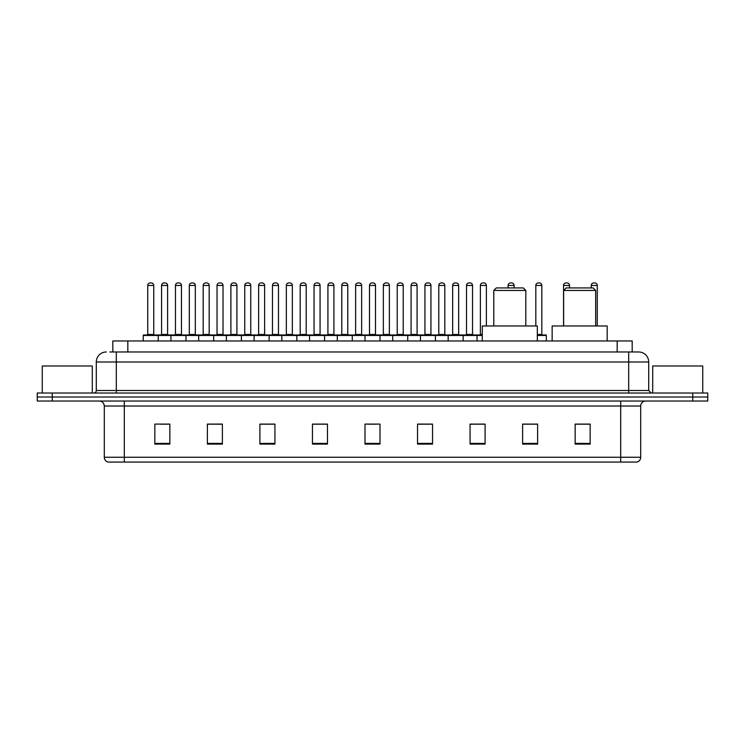 <?xml version="1.0" encoding="UTF-8"?>
<svg xmlns="http://www.w3.org/2000/svg" width="745" height="745" viewBox="0 0 745 745"><rect width="100%" height="100%" fill="white"/><g stroke="black" fill="none" stroke-linecap="round" stroke-linejoin="round"><path stroke-width="1.12" d="M112.812 351.985L112.812 340.977L632.188 340.977L632.188 351.985M110.037 351.985L635.196 351.985M109.804 351.985L116.313 351.985L116.313 361.996L96.291 361.996L96.291 390.51A2.505 2.505 0 0 1 93.796 393.015M106.302 351.985A10.011 10.011 0 0 0 96.291 361.996M648.709 361.996L628.687 361.996L628.687 351.985L638.698 351.985A10.011 10.011 0 0 1 648.709 361.996L648.709 390.51L651.204 393.015M52.262 393.015L37.25 393.015L37.25 397.02L52.262 397.02L37.25 397.02L37.25 401.024L52.262 401.024L52.262 397.02L692.738 397.02L52.262 397.02L52.262 393.015L692.738 393.015L692.738 397.02L707.75 397.02L692.738 397.02L692.738 401.024L52.262 401.024M707.75 393.015L707.75 397.02L707.75 393.015L692.738 393.015M636.845 462.068L620.687 462.068L620.687 457.262L640.7 457.262L640.7 406.025A5.001 5.001 0 0 1 645.701 401.024M636.696 462.068L107.904 462.068A5.001 5.001 0 0 1 104.3 457.262L104.3 406.025C104.002 402.989 102.335 401.322 99.299 401.024M590.161 444.104L590.161 424.091L575.149 424.091L575.149 444.104L590.161 444.104M537.62 444.104L537.62 424.091L522.608 424.091L522.608 444.104L537.62 444.104M485.088 444.104L485.088 424.091L470.076 424.091L470.076 444.104L485.088 444.104M432.547 444.104L432.547 424.091L417.535 424.091L417.535 444.104L432.547 444.104M169.851 444.104L169.851 424.091L154.839 424.091L154.839 444.104L169.851 444.104M222.392 444.104L222.392 424.091L207.38 424.091L207.38 444.104L222.392 444.104M274.924 444.104L274.924 424.091L259.912 424.091L259.912 444.104L274.924 444.104M327.465 444.104L327.465 424.091L312.453 424.091L312.453 444.104L327.465 444.104M380.006 444.104L380.006 424.091L364.994 424.091L364.994 444.104L380.006 444.104M707.75 401.024L707.75 397.02L707.75 401.024L692.738 401.024M479.631 424.194L473.271 424.194M535.068 424.194L527.814 424.194M327.167 424.194L320.816 424.194M313.31 424.194L327.465 424.194M271.729 424.194L265.369 424.194M216.283 424.194L209.932 424.194M160.846 424.194L168.351 424.194M417.535 424.194L431.69 424.194M424.184 424.194L417.833 424.194M368.747 424.194L376.253 424.194M274.924 424.194L259.912 424.194M222.392 424.194L207.38 424.194M485.088 424.194L470.076 424.194M537.62 424.194L522.608 424.194M590.161 424.194L575.149 424.194M92.287 393.015L92.287 365.991L42.251 365.991L42.251 393.015M493.786 290.438L525.812 290.438L523.316 287.933L496.291 287.933L493.786 290.438L493.786 325.965M525.812 290.438L525.812 325.965M537.322 340.977L537.322 325.965L482.285 325.965L482.285 340.977M563.639 290.438L595.665 290.438L593.169 287.933L566.144 287.933L563.639 290.438L563.639 325.965M595.665 290.438L595.665 325.965M607.175 340.977L607.175 325.965L552.138 325.965L552.138 340.977M702.749 393.015L702.749 365.991L652.713 365.991L652.713 393.015M482.285 335.474L143.226 335.474A0.503 0.503 0 0 1 143.729 334.971L157.744 334.971A0.503 0.503 0 0 1 158.238 335.474L158.238 340.977M154.234 334.971A0.503 0.503 0 0 1 153.74 334.468L147.733 334.468L147.733 285.437A2.505 2.505 0 0 1 150.239 282.932L151.235 282.932A2.505 2.505 0 0 1 153.74 285.437L147.733 285.437A2.505 2.505 0 0 1 150.239 282.932L151.235 282.932A2.505 2.505 0 0 1 153.74 285.437L153.74 334.468A0.503 0.503 0 0 0 154.234 334.971L147.231 334.971A0.503 0.503 0 0 0 147.733 334.468A0.503 0.503 0 0 1 147.231 334.971M157.744 334.971L143.729 334.971A0.503 0.503 0 0 0 143.226 335.474L143.226 340.977M170.95 340.977L170.95 335.474A0.503 0.503 0 0 1 171.452 334.971L185.458 334.971A0.503 0.503 0 0 1 185.961 335.474L185.961 340.977M181.957 334.971A0.503 0.503 0 0 1 181.454 334.468L175.457 334.468L175.457 285.437A2.505 2.505 0 0 1 177.953 282.932L178.958 282.932A2.505 2.505 0 0 1 181.454 285.437L175.457 285.437A2.505 2.505 0 0 1 177.953 282.932L178.958 282.932A2.505 2.505 0 0 1 181.454 285.437L181.454 334.468A0.503 0.503 0 0 0 181.957 334.971L174.954 334.971A0.503 0.503 0 0 0 175.457 334.468A0.503 0.503 0 0 1 174.954 334.971M198.673 340.977L198.673 335.474A0.503 0.503 0 0 1 199.166 334.971L213.182 334.971A0.503 0.503 0 0 1 213.685 335.474L213.685 340.977M209.68 334.971A0.503 0.503 0 0 1 209.177 334.468L203.171 334.468L203.171 285.437A2.505 2.505 0 0 1 205.676 282.932L206.672 282.932A2.505 2.505 0 0 1 209.177 285.437L203.171 285.437A2.505 2.505 0 0 1 205.676 282.932L206.672 282.932A2.505 2.505 0 0 1 209.177 285.437L209.177 334.468A0.503 0.503 0 0 0 209.68 334.971L202.677 334.971A0.503 0.503 0 0 0 203.171 334.468A0.503 0.503 0 0 1 202.677 334.971M226.387 340.977L226.387 335.474A0.503 0.503 0 0 1 226.89 334.971L240.905 334.971A0.503 0.503 0 0 1 241.399 335.474L241.399 340.977M237.404 334.971A0.503 0.503 0 0 1 236.901 334.468L230.894 334.468L230.894 285.437A2.505 2.505 0 0 1 233.399 282.932L234.396 282.932A2.505 2.505 0 0 1 236.901 285.437L230.894 285.437A2.505 2.505 0 0 1 233.399 282.932L234.396 282.932A2.505 2.505 0 0 1 236.901 285.437L236.901 334.468A0.503 0.503 0 0 0 237.404 334.971L230.391 334.971A0.503 0.503 0 0 0 230.894 334.468A0.503 0.503 0 0 1 230.391 334.971M254.11 340.977L254.11 335.474A0.503 0.503 0 0 1 254.613 334.971L268.619 334.971A0.503 0.503 0 0 1 269.122 335.474L269.122 340.977M265.118 334.971A0.503 0.503 0 0 1 264.624 334.468L258.617 334.468L258.617 285.437A2.505 2.505 0 0 1 261.113 282.932L262.119 282.932A2.505 2.505 0 0 1 264.624 285.437L258.617 285.437A2.505 2.505 0 0 1 261.113 282.932L262.119 282.932A2.505 2.505 0 0 1 264.624 285.437L264.624 334.468A0.503 0.503 0 0 0 265.118 334.971L258.115 334.971A0.503 0.503 0 0 0 258.617 334.468A0.503 0.503 0 0 1 258.115 334.971M281.834 340.977L281.834 335.474A0.503 0.503 0 0 1 282.336 334.971L296.342 334.971A0.503 0.503 0 0 1 296.845 335.474L296.845 340.977M292.841 334.971A0.503 0.503 0 0 1 292.338 334.468L286.331 334.468L286.331 285.437A2.505 2.505 0 0 1 288.837 282.932L289.842 282.932A2.505 2.505 0 0 1 292.338 285.437L286.331 285.437A2.505 2.505 0 0 1 288.837 282.932L289.842 282.932A2.505 2.505 0 0 1 292.338 285.437L292.338 334.468A0.503 0.503 0 0 0 292.841 334.971L285.838 334.971A0.503 0.503 0 0 0 286.331 334.468A0.503 0.503 0 0 1 285.838 334.971M309.557 340.977L309.557 335.474A0.503 0.503 0 0 1 310.05 334.971L324.066 334.971A0.503 0.503 0 0 1 324.569 335.474L324.569 340.977M320.564 334.971A0.503 0.503 0 0 1 320.061 334.468L314.055 334.468L314.055 285.437A2.505 2.505 0 0 1 316.56 282.932L317.556 282.932A2.505 2.505 0 0 1 320.061 285.437L314.055 285.437A2.505 2.505 0 0 1 316.56 282.932L317.556 282.932A2.505 2.505 0 0 1 320.061 285.437L320.061 334.468A0.503 0.503 0 0 0 320.564 334.971L313.552 334.971A0.503 0.503 0 0 0 314.055 334.468A0.503 0.503 0 0 1 313.552 334.971M337.271 340.977L337.271 335.474A0.503 0.503 0 0 1 337.774 334.971L351.789 334.971A0.503 0.503 0 0 1 352.283 335.474L352.283 340.977M348.278 334.971A0.503 0.503 0 0 1 347.785 334.468L341.778 334.468L341.778 285.437A2.505 2.505 0 0 1 344.283 282.932L345.28 282.932A2.505 2.505 0 0 1 347.785 285.437L341.778 285.437A2.505 2.505 0 0 1 344.283 282.932L345.28 282.932A2.505 2.505 0 0 1 347.785 285.437L347.785 334.468A0.503 0.503 0 0 0 348.278 334.971L341.275 334.971A0.503 0.503 0 0 0 341.778 334.468A0.503 0.503 0 0 1 341.275 334.971M364.994 340.977L364.994 335.474A0.503 0.503 0 0 1 365.497 334.971L379.503 334.971A0.503 0.503 0 0 1 380.006 335.474L380.006 340.977M376.002 334.971A0.503 0.503 0 0 1 375.499 334.468L369.501 334.468L369.501 285.437A2.505 2.505 0 0 1 371.997 282.932L373.003 282.932A2.505 2.505 0 0 1 375.499 285.437L369.501 285.437A2.505 2.505 0 0 1 371.997 282.932L373.003 282.932A2.505 2.505 0 0 1 375.499 285.437L375.499 334.468A0.503 0.503 0 0 0 376.002 334.971L368.999 334.971A0.503 0.503 0 0 0 369.501 334.468A0.503 0.503 0 0 1 368.999 334.971M392.717 340.977L392.717 335.474A0.503 0.503 0 0 1 393.211 334.971L407.226 334.971A0.503 0.503 0 0 1 407.729 335.474L407.729 340.977M403.222 334.468A0.503 0.503 0 0 0 403.725 334.971A0.503 0.503 0 0 1 403.222 334.468L403.222 285.437A2.505 2.505 0 0 0 400.717 282.932L399.72 282.932L400.717 282.932A2.505 2.505 0 0 1 403.222 285.437L397.215 285.437A2.505 2.505 0 0 1 399.72 282.932A2.505 2.505 0 0 0 397.215 285.437L397.215 334.468A0.503 0.503 0 0 1 396.722 334.971A0.503 0.503 0 0 0 397.215 334.468L403.222 334.468M420.431 340.977L420.431 335.474A0.503 0.503 0 0 1 420.934 334.971L434.95 334.971A0.503 0.503 0 0 1 435.443 335.474L435.443 340.977M430.945 334.468A0.503 0.503 0 0 0 431.448 334.971A0.503 0.503 0 0 1 430.945 334.468L430.945 285.437A2.505 2.505 0 0 0 428.44 282.932L427.444 282.932L428.44 282.932A2.505 2.505 0 0 1 430.945 285.437L424.939 285.437A2.505 2.505 0 0 1 427.444 282.932A2.505 2.505 0 0 0 424.939 285.437L424.939 334.468A0.503 0.503 0 0 1 424.436 334.971A0.503 0.503 0 0 0 424.939 334.468L430.945 334.468M448.155 340.977L448.155 335.474A0.503 0.503 0 0 1 448.658 334.971L462.664 334.971A0.503 0.503 0 0 1 463.167 335.474L463.167 340.977M458.669 334.468A0.503 0.503 0 0 0 459.162 334.971A0.503 0.503 0 0 1 458.669 334.468L458.669 285.437A2.505 2.505 0 0 0 456.163 282.932L455.158 282.932L456.163 282.932A2.505 2.505 0 0 1 458.669 285.437L452.662 285.437A2.505 2.505 0 0 1 455.158 282.932A2.505 2.505 0 0 0 452.662 285.437L452.662 334.468A0.503 0.503 0 0 1 452.159 334.971A0.503 0.503 0 0 0 452.662 334.468L458.669 334.468M171.601 334.971L157.586 334.971M161.591 285.437A2.505 2.505 0 0 1 164.096 282.932L165.092 282.932A2.505 2.505 0 0 1 167.597 285.437L161.591 285.437L161.591 334.468A0.503 0.503 0 0 1 161.097 334.971M167.597 285.437L167.597 334.468A0.503 0.503 0 0 0 168.1 334.971M199.325 334.971L185.309 334.971M189.314 285.437A2.505 2.505 0 0 1 191.819 282.932L192.815 282.932A2.505 2.505 0 0 1 195.32 285.437L189.314 285.437L189.314 334.468A0.503 0.503 0 0 1 188.811 334.971M195.32 285.437L195.32 334.468A0.503 0.503 0 0 0 195.814 334.971M227.039 334.971L213.033 334.971M217.037 285.437A2.505 2.505 0 0 1 219.533 282.932L220.539 282.932A2.505 2.505 0 0 1 223.034 285.437L217.037 285.437L217.037 334.468A0.503 0.503 0 0 1 216.534 334.971M223.034 285.437L223.034 334.468A0.503 0.503 0 0 0 223.537 334.971M254.762 334.971L240.756 334.971M244.751 285.437A2.505 2.505 0 0 1 247.256 282.932L248.262 282.932A2.505 2.505 0 0 1 250.758 285.437L244.751 285.437L244.751 334.468A0.503 0.503 0 0 1 244.258 334.971M250.758 285.437L250.758 334.468A0.503 0.503 0 0 0 251.261 334.971M282.485 334.971L268.47 334.971M272.474 285.437A2.505 2.505 0 0 1 274.979 282.932L275.976 282.932A2.505 2.505 0 0 1 278.481 285.437L272.474 285.437L272.474 334.468A0.503 0.503 0 0 1 271.972 334.971M278.481 285.437L278.481 334.468A0.503 0.503 0 0 0 278.984 334.971M310.199 334.971L296.193 334.971M300.198 285.437A2.505 2.505 0 0 1 302.694 282.932L303.699 282.932A2.505 2.505 0 0 1 306.204 285.437L300.198 285.437L300.198 334.468A0.503 0.503 0 0 1 299.695 334.971M306.204 285.437L306.204 334.468A0.503 0.503 0 0 0 306.698 334.971M337.923 334.971L323.917 334.971M327.921 285.437A2.505 2.505 0 0 1 330.417 282.932L331.423 282.932A2.505 2.505 0 0 1 333.918 285.437L327.921 285.437L327.921 334.468A0.503 0.503 0 0 1 327.418 334.971M333.918 285.437L333.918 334.468A0.503 0.503 0 0 0 334.421 334.971M365.646 334.971L351.631 334.971M355.635 285.437A2.505 2.505 0 0 1 358.14 282.932L359.137 282.932A2.505 2.505 0 0 1 361.642 285.437L355.635 285.437L355.635 334.468A0.503 0.503 0 0 1 355.142 334.971M361.642 285.437L361.642 334.468A0.503 0.503 0 0 0 362.144 334.971M393.369 334.971L379.354 334.971M383.358 285.437A2.505 2.505 0 0 1 385.863 282.932L386.86 282.932A2.505 2.505 0 0 1 389.365 285.437L383.358 285.437L383.358 334.468A0.503 0.503 0 0 1 382.856 334.971M389.365 285.437L389.365 334.468A0.503 0.503 0 0 0 389.858 334.971M421.083 334.971L407.077 334.971M411.082 285.437A2.505 2.505 0 0 1 413.577 282.932L414.583 282.932A2.505 2.505 0 0 1 417.079 285.437L411.082 285.437L411.082 334.468A0.503 0.503 0 0 1 410.579 334.971M417.079 285.437L417.079 334.468A0.503 0.503 0 0 0 417.582 334.971M448.807 334.971L434.801 334.971M438.796 285.437A2.505 2.505 0 0 1 441.301 282.932L442.306 282.932A2.505 2.505 0 0 1 444.802 285.437L438.796 285.437L438.796 334.468A0.503 0.503 0 0 1 438.302 334.971M444.802 285.437L444.802 334.468A0.503 0.503 0 0 0 445.305 334.971M477.024 340.977L477.024 335.474A0.503 0.503 0 0 0 476.53 334.971L462.515 334.971M466.519 285.437A2.505 2.505 0 0 1 469.024 282.932L470.021 282.932A2.505 2.505 0 0 1 472.526 285.437L466.519 285.437L466.519 334.468A0.503 0.503 0 0 1 466.016 334.971M472.526 285.437L472.526 334.468A0.503 0.503 0 0 0 473.028 334.971M171.452 334.971L185.458 334.971M199.166 334.971L213.182 334.971M476.381 334.971L482.285 334.971M480.376 285.437A2.505 2.505 0 0 1 482.881 282.932L483.887 282.932A2.505 2.505 0 0 1 486.383 285.437L480.376 285.437L480.376 334.468A0.503 0.503 0 0 1 479.882 334.971M486.383 285.437L486.383 325.965M514.106 287.933L514.106 285.437A2.505 2.505 0 0 0 511.601 282.932L510.604 282.932A2.505 2.505 0 0 0 508.099 285.437L508.099 287.933M546.327 340.977L546.327 335.474A0.503 0.503 0 0 0 545.834 334.971L537.322 334.971M541.829 285.437L535.823 285.437A2.505 2.505 0 0 1 538.328 282.932L539.324 282.932A2.505 2.505 0 0 1 541.829 285.437L541.829 334.468A0.503 0.503 0 0 0 542.323 334.971M535.823 285.437L535.823 325.965M569.543 287.933L569.543 285.437A2.505 2.505 0 0 0 567.047 282.932L566.042 282.932A2.505 2.505 0 0 0 563.546 285.437L563.546 325.965M597.267 325.965L597.267 285.437A2.505 2.505 0 0 0 594.761 282.932L593.765 282.932A2.505 2.505 0 0 0 591.26 285.437L591.26 287.933M127.823 351.985L127.823 340.977M617.177 351.985L617.177 340.977M116.313 393.015L116.313 390.51L648.709 390.51M96.291 390.51L116.313 390.51L116.313 361.996L628.687 361.996L628.687 393.015M620.687 401.024L620.687 406.025L104.3 406.025M640.7 406.025L620.687 406.025L620.687 457.262L124.313 457.262L124.313 462.068M104.3 457.262L124.313 457.262L124.313 401.024M380.006 443.405L364.994 443.405M327.465 443.405L312.453 443.405M274.924 443.405L259.912 443.405M222.392 443.405L207.38 443.405M169.851 443.405L154.839 443.405M432.547 443.405L417.535 443.405M485.088 443.405L470.076 443.405M537.62 443.405L522.608 443.405M590.161 443.405L575.149 443.405M161.591 334.468L167.597 334.468M189.314 334.468L195.32 334.468M217.037 334.468L223.034 334.468M244.751 334.468L250.758 334.468M272.474 334.468L278.481 334.468M300.198 334.468L306.204 334.468M327.921 334.468L333.918 334.468M355.635 334.468L361.642 334.468M383.358 334.468L389.365 334.468M411.082 334.468L417.079 334.468M438.796 334.468L444.802 334.468M466.519 334.468L472.526 334.468M480.376 334.468L482.285 334.468M514.106 285.437L508.099 285.437M546.327 335.474L537.322 335.474M537.322 334.468L541.829 334.468M569.543 285.437L563.546 285.437M597.267 285.437L591.26 285.437M637.096 462.068C639.359 461.267 640.56 459.665 640.7 457.262"/></g></svg>
